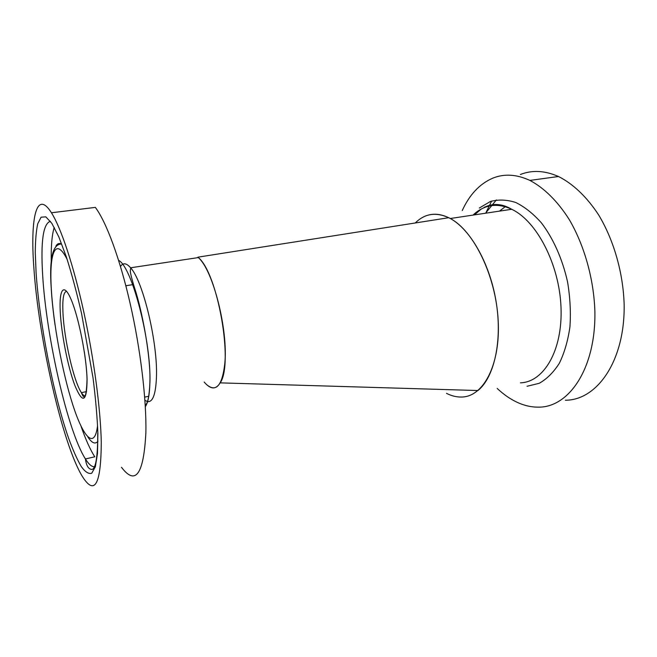 <?xml version="1.0" encoding="UTF-8"?>
<svg xmlns="http://www.w3.org/2000/svg" width="657" height="657" viewBox="0 0 657 657"><rect width="100%" height="100%" fill="white"/><g stroke="black" fill="none" stroke-linecap="round" stroke-linejoin="round"><path stroke-width="0.99" d="M415.281 222.969C424.652 213.591 435.805 211.833 448.731 217.705L197.872 257.174C217.574 271.883 233.835 363.871 220.185 382.867C215.882 389.831 210.544 389.56 204.187 382.054M448.731 217.705C469.147 227.511 489.465 261.938 496.019 301.103C502.638 340.269 494.376 377.2 477.984 390.537L220.185 382.867M497.201 388.443C504.067 394.931 511.294 399.809 518.882 403.078C525.337 405.829 531.817 407.192 538.329 407.151C569.217 407.611 596.186 367.838 594.864 310.794C593.723 278.683 584.303 245.34 569.34 219.701C557.694 201.264 543.996 187.836 529.879 180.412C516.599 174.277 504.239 173.522 492.799 178.162C479.725 183.796 469.55 194.587 462.257 210.544M565.381 400.22C597.131 400.327 625.078 360.792 624.15 304.585C623.222 272.942 613.819 240.166 598.683 214.995C586.873 196.903 572.929 183.746 558.483 176.511C544.891 170.533 532.186 169.867 520.377 174.499M505.184 206.758L499.476 211.127M446.514 393.346C451.564 395.925 456.599 397.157 461.592 397.033C483.33 396.91 500.609 364.791 498.17 320.37C495.912 276.006 473.779 230.804 450.275 218.51C441.545 213.886 433.406 213.016 425.843 215.898M491.617 201.083L486.262 212.03M51.443 212.769C61.002 227.856 73.559 265.305 83.743 311.763C93.91 358.221 100.628 409.229 101.277 442.333C100.997 484.636 94.698 496.027 82.38 476.489C62.267 443.779 38.426 337.632 33.803 266.931C30.247 218.428 36.324 188.764 51.443 212.769L95.347 207.39C106.319 222.009 119.935 258.546 130.267 304.027C140.59 349.499 146.527 399.604 145.887 432.372C143.743 474.321 135.597 485.95 121.463 467.267M120.486 266.487C123.064 262.537 126.431 262.972 130.595 267.785L198.307 257.585C213.008 269.937 228.275 330.036 224.801 363.666C222.173 385.922 215.989 392.804 206.265 384.312M527.07 386.267L539.167 383.327C546.838 379.04 553.564 372.338 559.362 363.222C564.429 352.817 567.952 340.687 569.939 326.833C570.917 312.289 570.128 297.334 567.566 281.96C562.515 259.145 553.26 238.409 541.417 222.895C533.172 213.615 524.59 206.807 515.679 202.471C506.818 199.638 498.376 199.326 490.36 201.51L479.314 208.039M520.434 382.834C543.741 382.169 562.786 350.493 561.012 307.402C559.419 264.369 536.662 220.892 511.704 209.287C502.441 204.927 493.719 204.204 485.539 207.127C480.99 208.778 476.826 211.431 473.073 215.094M118.621 260.377C131.827 266.364 151.521 341.771 149.87 382.9C149.558 394.882 148.039 402.798 145.312 406.667M145.222 405.114C147.71 403.792 149.279 396.261 149.919 382.53C150.913 357.096 142.158 310.679 134.636 288.144C128.099 266.849 131.047 271.152 130.595 267.785C143.045 280.9 157.935 343.102 156.44 377.356C155.758 394.184 152.81 402.265 147.595 401.599M147.414 401.558L144.91 400.318M95.413 466.585C92.538 467.521 89.204 464.975 85.41 458.956C67.531 430.926 46.261 336.877 42.656 275.086C40.603 241.374 43.181 223.446 50.408 221.31M36.102 272.91L35.273 252.625C35.355 240.643 36.168 231.042 37.72 223.815L41.087 217.188L45.842 216.851L51.837 223.355L58.81 236.881L66.406 257.092C71.638 273.608 76.672 292.324 81.509 313.225L93.031 377.882C95.626 398.659 97.244 417.203 97.885 433.513L97.491 453.453L95.355 466.79L91.725 473.229C88.679 474.214 85.196 471.981 81.263 466.552C77.181 459.514 72.976 450.119 68.648 438.375C53.463 394.923 39.634 324.287 36.102 272.91M97.745 433.053C97.77 455.564 95.963 467.677 92.309 469.394C88.72 469.607 86.428 466.125 85.41 458.956L94.78 456.804C90.305 449.889 85.73 439.705 81.049 426.262M55.902 246.112C57.348 243.591 59.163 242.901 61.356 244.034C52.609 244.207 49.234 258.883 51.213 288.053M97.515 425.991C94.542 450.037 83.25 437.455 72.787 404.786C62.284 372.141 53.324 323.885 51.32 289.055C49.078 253.134 55.377 236.052 67.17 259.408M85.32 395.892C84.178 395.982 82.872 394.906 81.394 392.648C73.732 381.413 64.041 338.831 62.949 312.51C62.349 298.763 63.589 291.708 66.677 291.363M60.239 311.59C59.023 289.006 63.869 282.058 71.301 299.945C78.717 317.479 86.469 356.39 87.085 379.393C86.831 402.306 82.749 404.31 74.849 385.421C67.917 367.189 61.364 333.97 60.239 311.59M97.95 441.233C95.29 444.567 91.914 443.147 87.849 436.962M51.271 262.398C50.918 246.703 51.903 235.025 54.219 227.363M558.483 176.511L529.879 180.412M496.355 199.958L485.515 213.221M484.193 207.325L488.553 205.575C496.166 203.366 503.878 204.606 511.704 209.287L450.275 218.51M481.211 209.057L474.436 214.888M84.293 351.61C85.853 361.917 86.765 371 87.028 378.843M87.036 379.245C86.461 396.853 84.581 401.32 81.394 392.648L86.543 391.613M144.671 397.124L148.761 396.27M125.84 285.746L133.527 284.53M51.254 288.875C51.919 299.912 53.168 311.829 54.999 324.64"/></g></svg>
